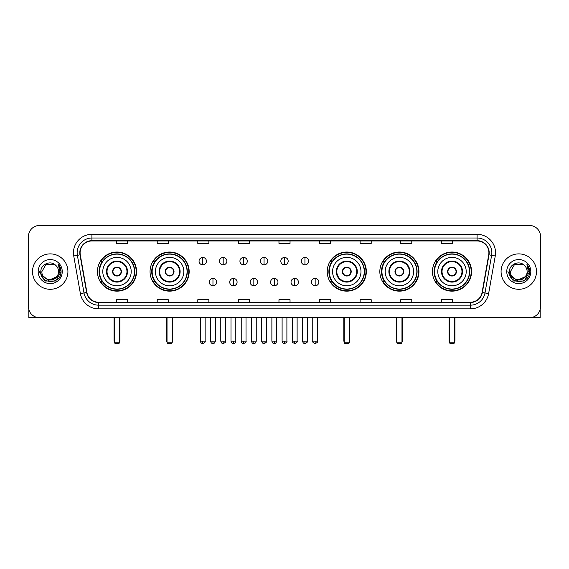 <?xml version="1.0" encoding="UTF-8"?>
<svg xmlns="http://www.w3.org/2000/svg" width="569" height="569" viewBox="0 0 569 569"><rect width="100%" height="100%" fill="white"/><g stroke="black" fill="none" stroke-linecap="round" stroke-linejoin="round"><path stroke-width="0.85" d="M432.447 271.584A19.552 19.552 0 0 0 451.999 291.143A19.552 19.552 0 0 0 471.559 271.584A19.552 19.552 0 0 0 451.999 252.031A19.552 19.552 0 0 0 432.447 271.584M379.836 271.584A19.552 19.552 0 0 0 399.388 291.143A19.552 19.552 0 0 0 418.948 271.584A19.552 19.552 0 0 0 399.388 252.031A19.552 19.552 0 0 0 379.836 271.584M327.225 271.584A19.552 19.552 0 0 0 346.777 291.143A19.552 19.552 0 0 0 366.329 271.584A19.552 19.552 0 0 0 346.777 252.031A19.552 19.552 0 0 0 327.225 271.584M150.052 271.584A19.552 19.552 0 0 0 169.612 291.143A19.552 19.552 0 0 0 189.164 271.584A19.552 19.552 0 0 0 169.612 252.031A19.552 19.552 0 0 0 150.052 271.584M97.441 271.584A19.552 19.552 0 0 0 117.001 291.143A19.552 19.552 0 0 0 136.553 271.584A19.552 19.552 0 0 0 117.001 252.031A19.552 19.552 0 0 0 97.441 271.584M102.136 281.548A17.895 17.895 0 0 1 102.136 261.626M154.747 281.548A17.895 17.895 0 0 1 154.747 261.626M331.912 281.548A17.895 17.895 0 0 1 331.912 261.626M384.523 281.548A17.895 17.895 0 0 1 384.523 261.626M437.134 281.548A17.895 17.895 0 0 1 437.134 261.626M28.45 236.533L28.45 306.634A11.067 11.067 0 0 0 39.517 317.708L529.483 317.708A11.067 11.067 0 0 0 540.55 306.634L540.55 236.533A11.067 11.067 0 0 0 529.483 225.466L39.517 225.466A11.067 11.067 0 0 0 28.45 236.533L28.45 306.634M32.511 271.584A17.71 17.71 0 0 0 50.221 289.294A17.71 17.71 0 0 0 67.924 271.584A17.71 17.71 0 0 0 50.221 253.881A17.71 17.71 0 0 0 32.511 271.584A17.71 17.71 0 0 0 50.221 289.294A17.71 17.71 0 0 0 67.924 271.584A17.71 17.71 0 0 0 50.221 253.881A17.71 17.71 0 0 0 32.511 271.584M501.076 271.584A17.71 17.71 0 0 0 518.779 289.294A17.71 17.71 0 0 0 536.489 271.584A17.71 17.71 0 0 0 518.779 253.881A17.71 17.71 0 0 0 501.076 271.584A17.71 17.71 0 0 0 518.779 289.294A17.71 17.71 0 0 0 536.489 271.584A17.71 17.71 0 0 0 518.779 253.881A17.71 17.71 0 0 0 501.076 271.584M80.101 252.771A11.807 11.807 0 0 1 91.908 240.964L477.092 240.964A11.807 11.807 0 0 1 488.721 254.82L482.085 292.452A11.807 11.807 0 0 1 470.456 302.21L98.544 302.21A11.807 11.807 0 0 1 86.915 292.452L80.279 254.82A11.807 11.807 0 0 1 80.101 252.771M79.809 252.771A12.098 12.098 0 0 0 79.994 254.869L86.63 292.502A12.098 12.098 0 0 0 98.544 302.502L470.456 302.502A12.098 12.098 0 0 0 482.37 292.502L489.006 254.869A12.098 12.098 0 0 0 477.092 240.666L91.908 240.666A12.098 12.098 0 0 0 79.809 252.771M73.742 255.972A18.45 18.45 0 0 1 91.908 234.321L477.092 234.321A18.45 18.45 0 0 1 495.258 255.972L488.622 293.604A18.45 18.45 0 0 1 470.456 308.853L98.544 308.853A18.45 18.45 0 0 1 80.378 293.604L73.742 255.972L77.377 255.332A14.758 14.758 0 0 1 91.908 238.013L477.092 238.013A14.758 14.758 0 0 1 491.623 255.332L484.987 292.964A14.758 14.758 0 0 1 470.456 305.162L98.544 305.162A14.758 14.758 0 0 1 84.013 292.964L77.377 255.332A14.758 14.758 0 0 1 77.149 252.771M529.483 225.466L39.517 225.466M39.517 317.708L529.483 317.708M540.55 306.634L540.55 236.533M482.37 292.502L484.987 292.964L491.623 255.332L495.258 255.972M278.966 240.964L278.966 243.461L290.034 243.461L290.034 240.964M238.383 240.964L238.383 243.461L249.45 243.461L249.45 240.964M197.799 240.964L197.799 243.461L208.866 243.461L208.866 240.964M157.215 240.964L157.215 243.461L168.282 243.461L168.282 240.964M116.631 240.964L116.631 243.461L127.698 243.461L127.698 240.964M319.55 240.964L319.55 243.461L330.617 243.461L330.617 240.964M360.134 240.964L360.134 243.461L371.201 243.461L371.201 240.964M400.718 240.964L400.718 243.461L411.785 243.461L411.785 240.964M441.302 240.964L441.302 243.461L452.369 243.461L452.369 240.964M290.034 302.21L290.034 299.714L278.966 299.714L278.966 302.21M249.45 302.21L249.45 299.714L238.383 299.714L238.383 302.21M208.866 302.21L208.866 299.714L197.799 299.714L197.799 302.21M168.282 302.21L168.282 299.714L157.215 299.714L157.215 302.21M127.698 302.21L127.698 299.714L116.631 299.714L116.631 302.21M330.617 302.21L330.617 299.714L319.55 299.714L319.55 302.21M371.201 302.21L371.201 299.714L360.134 299.714L360.134 302.21M411.785 302.21L411.785 299.714L400.718 299.714L400.718 302.21M452.369 302.21L452.369 299.714L441.302 299.714L441.302 302.21M56.608 276.947C52.184 282.928 41.445 279.102 41.878 271.584C41.366 282.345 59.069 282.345 58.557 271.584C59.069 282.345 41.366 282.345 41.878 271.584L46.046 264.365L54.389 264.365L55.684 265.289C50.563 259.926 40.712 264.343 40.804 271.584C39.866 284.457 60.734 284.799 61.075 272.21L61.089 271.584C61.061 268.853 60.15 266.448 58.365 264.379L59.802 271.584L56.608 276.947A8.336 8.336 0 0 0 58.557 271.584C59.069 282.345 41.366 282.345 41.878 271.584L46.046 264.365M58.557 271.584A8.336 8.336 0 0 0 55.684 265.289M57.142 276.498L48.443 280.439L41.06 274.294M38.187 271.584A12.027 12.027 0 0 0 50.221 283.618A12.027 12.027 0 0 0 62.249 271.584A12.027 12.027 0 0 0 50.221 259.556A12.027 12.027 0 0 0 38.187 271.584M58.365 264.379L61.089 271.904L60.584 268.291L61.089 271.904L60.584 268.291L61.089 271.904L58.443 264.471L61.089 271.904L58.443 264.471L61.089 271.584L55.655 281.008L44.78 281.008L39.346 271.584M58.443 264.471L61.089 271.911M28.82 309.472L28.82 317.708L71.616 317.708M102.79 271.584A14.204 14.204 0 0 1 117.001 257.38A14.204 14.204 0 0 1 131.204 271.584A14.204 14.204 0 0 1 117.001 285.794A14.204 14.204 0 0 1 102.79 271.584A14.204 14.204 0 0 0 117.001 285.794A14.204 14.204 0 0 0 131.204 271.584M107.036 271.584A9.965 9.965 0 0 0 117.001 281.548A9.965 9.965 0 0 0 126.958 271.584A9.965 9.965 0 0 0 117.001 261.626A9.965 9.965 0 0 0 107.036 271.584M102.356 261.626A17.71 17.71 0 0 0 102.356 281.548M134.448 271.584A17.454 17.454 0 0 0 117.001 254.137A17.454 17.454 0 0 0 99.547 271.584A17.454 17.454 0 0 0 117.001 289.038A17.454 17.454 0 0 0 134.448 271.584M112.57 271.584A4.424 4.424 0 0 0 117.001 276.015A4.424 4.424 0 0 0 121.425 271.584A4.424 4.424 0 0 0 117.001 267.16A4.424 4.424 0 0 0 112.57 271.584M136.183 271.584A19.182 19.182 0 0 1 100.599 281.548L102.377 281.548A17.689 17.689 0 0 0 128.701 284.849A17.689 17.689 0 0 0 128.701 258.319A17.689 17.689 0 0 0 102.377 261.626L100.599 261.626A19.182 19.182 0 0 1 136.183 271.584M112.712 270.481L112.861 270.481A4.282 4.282 0 0 1 121.133 270.481L120.905 270.481A4.061 4.061 0 0 1 117.001 275.645A4.061 4.061 0 0 1 113.096 270.481A4.061 4.061 0 0 1 120.905 270.481L121.282 270.481M121.282 272.693L121.133 272.693A4.282 4.282 0 0 1 112.861 272.693L112.712 272.693M114.412 317.708L114.412 342.794L119.582 342.794L119.582 317.708M114.412 342.794L115.151 343.534L118.843 343.534L119.582 342.794M155.408 271.584A14.204 14.204 0 0 1 169.612 257.38A14.204 14.204 0 0 1 183.815 271.584A14.204 14.204 0 0 1 169.612 285.794A14.204 14.204 0 0 1 155.408 271.584A14.204 14.204 0 0 0 169.612 285.794A14.204 14.204 0 0 0 183.815 271.584M159.647 271.584A9.965 9.965 0 0 0 169.612 281.548A9.965 9.965 0 0 0 179.569 271.584A9.965 9.965 0 0 0 169.612 261.626A9.965 9.965 0 0 0 159.647 271.584M154.967 261.626A17.71 17.71 0 0 0 154.967 281.548L153.21 281.548A19.182 19.182 0 0 0 188.794 271.584A19.182 19.182 0 0 0 153.21 261.626L154.988 261.626A17.689 17.689 0 0 1 181.312 258.319A17.689 17.689 0 0 1 181.312 284.849A17.689 17.689 0 0 1 154.988 281.548M187.059 271.584A17.454 17.454 0 0 0 169.612 254.137A17.454 17.454 0 0 0 152.158 271.584A17.454 17.454 0 0 0 169.612 289.038A17.454 17.454 0 0 0 187.059 271.584M165.181 271.584A4.424 4.424 0 0 0 169.612 276.015A4.424 4.424 0 0 0 174.036 271.584A4.424 4.424 0 0 0 169.612 267.16A4.424 4.424 0 0 0 165.181 271.584M165.323 270.481L165.472 270.481A4.282 4.282 0 0 1 173.744 270.481L173.517 270.481A4.061 4.061 0 0 1 169.612 275.645A4.061 4.061 0 0 1 165.707 270.481A4.061 4.061 0 0 1 173.517 270.481L173.894 270.481M173.894 272.693L173.517 272.693A4.061 4.061 0 0 1 165.707 272.693L165.323 272.693M173.517 272.693L173.744 272.693A4.282 4.282 0 0 1 165.472 272.693L165.707 272.693M167.03 317.708L167.03 342.794L172.194 342.794L172.194 317.708M167.03 342.794L167.763 343.534L171.454 343.534L172.194 342.794M332.573 271.584A14.204 14.204 0 0 1 346.777 257.38A14.204 14.204 0 0 1 360.981 271.584A14.204 14.204 0 0 1 346.777 285.794A14.204 14.204 0 0 1 332.573 271.584A14.204 14.204 0 0 0 346.777 285.794A14.204 14.204 0 0 0 360.981 271.584M336.82 271.584A9.965 9.965 0 0 0 346.777 281.548A9.965 9.965 0 0 0 356.742 271.584A9.965 9.965 0 0 0 346.777 261.626A9.965 9.965 0 0 0 336.82 271.584M332.14 261.626A17.71 17.71 0 0 0 332.14 281.548L330.383 281.548A19.182 19.182 0 0 0 365.967 271.584A19.182 19.182 0 0 0 330.383 261.626L332.161 261.626A17.689 17.689 0 0 1 358.484 258.319A17.689 17.689 0 0 1 358.484 284.849A17.689 17.689 0 0 1 332.161 281.548M364.231 271.584A17.454 17.454 0 0 0 346.777 254.137A17.454 17.454 0 0 0 329.33 271.584A17.454 17.454 0 0 0 346.777 289.038A17.454 17.454 0 0 0 364.231 271.584M342.353 271.584A4.424 4.424 0 0 0 346.777 276.015A4.424 4.424 0 0 0 351.208 271.584A4.424 4.424 0 0 0 346.777 267.16A4.424 4.424 0 0 0 342.353 271.584M342.488 270.481L342.645 270.481A4.282 4.282 0 0 1 350.917 270.481L350.682 270.481A4.061 4.061 0 0 1 346.777 275.645A4.061 4.061 0 0 1 342.872 270.481A4.061 4.061 0 0 1 350.682 270.481L351.066 270.481M351.066 272.693L350.682 272.693A4.061 4.061 0 0 1 342.872 272.693L342.488 272.693M350.682 272.693L350.917 272.693A4.282 4.282 0 0 1 342.645 272.693L342.872 272.693M344.195 317.708L344.195 342.794L349.359 342.794L349.359 317.708M344.195 342.794L344.935 343.534L348.626 343.534L349.359 342.794M385.185 271.584A14.204 14.204 0 0 1 399.388 257.38A14.204 14.204 0 0 1 413.592 271.584A14.204 14.204 0 0 1 399.388 285.794A14.204 14.204 0 0 1 385.185 271.584A14.204 14.204 0 0 0 399.388 285.794A14.204 14.204 0 0 0 413.592 271.584M389.431 271.584A9.965 9.965 0 0 0 399.388 281.548A9.965 9.965 0 0 0 409.353 271.584A9.965 9.965 0 0 0 399.388 261.626A9.965 9.965 0 0 0 389.431 271.584M384.751 261.626A17.71 17.71 0 0 0 384.751 281.548M416.842 271.584A17.454 17.454 0 0 0 399.388 254.137A17.454 17.454 0 0 0 381.941 271.584A17.454 17.454 0 0 0 399.388 289.038A17.454 17.454 0 0 0 416.842 271.584M394.964 271.584A4.424 4.424 0 0 0 399.388 276.015A4.424 4.424 0 0 0 403.819 271.584A4.424 4.424 0 0 0 399.388 267.16A4.424 4.424 0 0 0 394.964 271.584M418.578 271.584A19.182 19.182 0 0 1 382.994 281.548L384.772 281.548A17.689 17.689 0 0 0 411.095 284.849A17.689 17.689 0 0 0 411.095 258.319A17.689 17.689 0 0 0 384.772 261.626L382.994 261.626A19.182 19.182 0 0 1 418.578 271.584M395.106 270.481L395.256 270.481A4.282 4.282 0 0 1 403.528 270.481L403.293 270.481A4.061 4.061 0 0 1 399.388 275.645A4.061 4.061 0 0 1 395.483 270.481A4.061 4.061 0 0 1 403.293 270.481L403.677 270.481M403.677 272.693L403.293 272.693A4.061 4.061 0 0 1 395.483 272.693L395.106 272.693M403.293 272.693L403.528 272.693A4.282 4.282 0 0 1 395.256 272.693L395.483 272.693M396.806 317.708L396.806 342.794L401.97 342.794L401.97 317.708M396.806 342.794L397.546 343.534L401.237 343.534L401.97 342.794M437.796 271.584A14.204 14.204 0 0 1 451.999 257.38A14.204 14.204 0 0 1 466.21 271.584A14.204 14.204 0 0 1 451.999 285.794A14.204 14.204 0 0 1 437.796 271.584A14.204 14.204 0 0 0 451.999 285.794A14.204 14.204 0 0 0 466.21 271.584M442.042 271.584A9.965 9.965 0 0 0 451.999 281.548A9.965 9.965 0 0 0 461.964 271.584A9.965 9.965 0 0 0 451.999 261.626A9.965 9.965 0 0 0 442.042 271.584M437.362 261.626A17.71 17.71 0 0 0 437.362 281.548M469.453 271.584A17.454 17.454 0 0 0 451.999 254.137A17.454 17.454 0 0 0 434.552 271.584A17.454 17.454 0 0 0 451.999 289.038A17.454 17.454 0 0 0 469.453 271.584M447.575 271.584A4.424 4.424 0 0 0 451.999 276.015A4.424 4.424 0 0 0 456.43 271.584A4.424 4.424 0 0 0 451.999 267.16A4.424 4.424 0 0 0 447.575 271.584M471.189 271.584A19.182 19.182 0 0 1 435.605 281.548L437.383 281.548A17.689 17.689 0 0 0 463.707 284.849A17.689 17.689 0 0 0 463.707 258.319A17.689 17.689 0 0 0 437.383 261.626L435.605 261.626A19.182 19.182 0 0 1 471.189 271.584M447.718 270.481L447.867 270.481A4.282 4.282 0 0 1 456.139 270.481L455.904 270.481A4.061 4.061 0 0 1 451.999 275.645A4.061 4.061 0 0 1 448.095 270.481A4.061 4.061 0 0 1 455.904 270.481L456.288 270.481M456.288 272.693L455.904 272.693A4.061 4.061 0 0 1 448.095 272.693L447.718 272.693M455.904 272.693L456.139 272.693A4.282 4.282 0 0 1 447.867 272.693L448.095 272.693M449.418 317.708L449.418 342.794L454.588 342.794L454.588 317.708M449.418 342.794L450.157 343.534L453.849 343.534L454.588 342.794M202.742 257.458A3.691 3.691 0 0 0 199.05 261.143A3.691 3.691 0 0 0 202.742 264.834A3.691 3.691 0 0 0 206.433 261.143A3.691 3.691 0 0 0 202.742 257.458L202.742 264.834A3.691 3.691 0 0 0 206.433 261.143A3.691 3.691 0 0 0 202.742 257.458M223.183 257.458A3.691 3.691 0 0 0 219.492 261.143A3.691 3.691 0 0 0 223.183 264.834A3.691 3.691 0 0 0 226.867 261.143A3.691 3.691 0 0 0 223.183 257.458L223.183 264.834A3.691 3.691 0 0 0 226.867 261.143A3.691 3.691 0 0 0 223.183 257.458M243.617 257.458A3.691 3.691 0 0 0 239.933 261.143A3.691 3.691 0 0 0 243.617 264.834A3.691 3.691 0 0 0 247.309 261.143A3.691 3.691 0 0 0 243.617 257.458L243.617 264.834A3.691 3.691 0 0 0 247.309 261.143A3.691 3.691 0 0 0 243.617 257.458M264.059 257.458A3.691 3.691 0 0 0 260.367 261.143A3.691 3.691 0 0 0 264.059 264.834A3.691 3.691 0 0 0 267.75 261.143A3.691 3.691 0 0 0 264.059 257.458L264.059 264.834A3.691 3.691 0 0 0 267.75 261.143A3.691 3.691 0 0 0 264.059 257.458M284.5 257.458A3.691 3.691 0 0 0 280.809 261.143A3.691 3.691 0 0 0 284.5 264.834A3.691 3.691 0 0 0 288.191 261.143A3.691 3.691 0 0 0 284.5 257.458L284.5 264.834A3.691 3.691 0 0 0 288.191 261.143A3.691 3.691 0 0 0 284.5 257.458M304.941 257.458A3.691 3.691 0 0 0 301.25 261.143A3.691 3.691 0 0 0 304.941 264.834A3.691 3.691 0 0 0 308.633 261.143A3.691 3.691 0 0 0 304.941 257.458L304.941 264.834A3.691 3.691 0 0 0 308.633 261.143A3.691 3.691 0 0 0 304.941 257.458M212.962 278.412A3.691 3.691 0 0 0 209.271 282.103A3.691 3.691 0 0 0 212.962 285.794A3.691 3.691 0 0 0 216.654 282.103A3.691 3.691 0 0 0 212.962 278.412L212.962 285.794A3.691 3.691 0 0 0 216.654 282.103A3.691 3.691 0 0 0 212.962 278.412M233.404 278.412A3.691 3.691 0 0 0 229.712 282.103A3.691 3.691 0 0 0 233.404 285.794A3.691 3.691 0 0 0 237.088 282.103A3.691 3.691 0 0 0 233.404 278.412L233.404 285.794A3.691 3.691 0 0 0 237.088 282.103A3.691 3.691 0 0 0 233.404 278.412M253.838 278.412A3.691 3.691 0 0 0 250.154 282.103A3.691 3.691 0 0 0 253.838 285.794A3.691 3.691 0 0 0 257.529 282.103A3.691 3.691 0 0 0 253.838 278.412L253.838 285.794A3.691 3.691 0 0 0 257.529 282.103A3.691 3.691 0 0 0 253.838 278.412M274.279 278.412A3.691 3.691 0 0 0 270.588 282.103A3.691 3.691 0 0 0 274.279 285.794A3.691 3.691 0 0 0 277.971 282.103A3.691 3.691 0 0 0 274.279 278.412L274.279 285.794A3.691 3.691 0 0 0 277.971 282.103A3.691 3.691 0 0 0 274.279 278.412M294.721 278.412A3.691 3.691 0 0 0 291.029 282.103A3.691 3.691 0 0 0 294.721 285.794A3.691 3.691 0 0 0 298.412 282.103A3.691 3.691 0 0 0 294.721 278.412L294.721 285.794A3.691 3.691 0 0 0 298.412 282.103A3.691 3.691 0 0 0 294.721 278.412M315.162 278.412A3.691 3.691 0 0 0 311.471 282.103A3.691 3.691 0 0 0 315.162 285.794A3.691 3.691 0 0 0 318.846 282.103A3.691 3.691 0 0 0 315.162 278.412L315.162 285.794A3.691 3.691 0 0 0 318.846 282.103A3.691 3.691 0 0 0 315.162 278.412M540.18 309.472L540.18 317.708L497.384 317.708M527.122 271.584C527.634 282.345 509.931 282.345 510.443 271.584L514.611 264.365L522.954 264.365L524.241 265.289C519.127 259.926 509.276 264.343 509.369 271.584C508.43 284.457 529.298 284.799 529.639 272.21L529.654 271.584C529.625 268.853 528.715 266.448 526.93 264.379L528.366 271.584L525.173 276.947A8.336 8.336 0 0 0 527.122 271.584C527.634 282.345 509.931 282.345 510.443 271.584C509.931 282.345 527.634 282.345 527.122 271.584A8.336 8.336 0 0 0 524.241 265.289M525.173 276.947C520.749 282.928 510.009 279.102 510.443 271.584M525.706 276.498L517.008 280.439L509.625 274.294M506.751 271.584A12.027 12.027 0 0 0 518.779 283.618A12.027 12.027 0 0 0 530.813 271.584A12.027 12.027 0 0 0 518.779 259.556A12.027 12.027 0 0 0 506.751 271.584M526.93 264.379L529.654 271.904L529.149 268.291L529.654 271.904L529.149 268.291L529.654 271.904L527.008 264.471L529.654 271.904L527.008 264.471L529.654 271.584L524.22 281.008L513.345 281.008L507.911 271.584M527.008 264.471L529.654 271.911M477.092 234.321L477.092 240.666M77.377 255.332L79.994 254.869M98.544 308.853L98.544 302.502M470.456 302.502L470.456 308.853M80.378 293.604L86.63 292.502M489.006 254.869L491.623 255.332M91.908 234.321L91.908 240.666M484.987 292.964L488.622 293.604M127.513 271.584A10.512 10.512 0 0 0 117.001 261.071A10.512 10.512 0 0 0 106.481 271.584A10.512 10.512 0 0 0 117.001 282.103A10.512 10.512 0 0 0 127.513 271.584M114.049 317.708L114.049 340.582L114.412 340.582M119.582 340.582L119.952 340.582L119.952 317.708M180.124 271.584A10.512 10.512 0 0 0 169.612 261.071A10.512 10.512 0 0 0 159.092 271.584A10.512 10.512 0 0 0 169.612 282.103A10.512 10.512 0 0 0 180.124 271.584M166.66 317.708L166.66 340.582L167.03 340.582M172.194 340.582L172.563 340.582L172.563 317.708M357.296 271.584A10.512 10.512 0 0 0 346.777 261.071A10.512 10.512 0 0 0 336.265 271.584A10.512 10.512 0 0 0 346.777 282.103A10.512 10.512 0 0 0 357.296 271.584M343.825 317.708L343.825 340.582L344.195 340.582M349.359 340.582L349.729 340.582L349.729 317.708M409.908 271.584A10.512 10.512 0 0 0 399.388 261.071A10.512 10.512 0 0 0 388.876 271.584A10.512 10.512 0 0 0 399.388 282.103A10.512 10.512 0 0 0 409.908 271.584M396.437 317.708L396.437 340.582L396.806 340.582M401.97 340.582L402.34 340.582L402.34 317.708M462.519 271.584A10.512 10.512 0 0 0 451.999 261.071A10.512 10.512 0 0 0 441.487 271.584A10.512 10.512 0 0 0 451.999 282.103A10.512 10.512 0 0 0 462.519 271.584M449.048 317.708L449.048 340.582L449.418 340.582M454.588 340.582L454.951 340.582L454.951 317.708M202.742 341.137L200.345 341.137C200.765 342.844 201.561 343.64 202.742 343.534L202.742 341.137L205.139 341.137L205.139 317.708M223.183 341.137L220.779 341.137C221.199 342.844 222.002 343.64 223.183 343.534L223.183 341.137L225.58 341.137L225.58 317.708M243.617 341.137L241.22 341.137C241.64 342.844 242.444 343.64 243.617 343.534L243.617 341.137L246.021 341.137L246.021 317.708M264.059 341.137L261.662 341.137C262.081 342.844 262.878 343.64 264.059 343.534L264.059 341.137L266.456 341.137L266.456 317.708M284.5 341.137L282.103 341.137C282.523 342.844 283.319 343.64 284.5 343.534L284.5 341.137L286.897 341.137L286.897 317.708M304.941 341.137L302.544 341.137C302.957 342.844 303.761 343.64 304.941 343.534L304.941 341.137L307.338 341.137L307.338 317.708M212.962 341.137L210.566 341.137C210.978 342.844 211.782 343.64 212.962 343.534L212.962 341.137L215.359 341.137L215.359 317.708M233.404 341.137L231 341.137C231.419 342.844 232.223 343.64 233.404 343.534L233.404 341.137L235.801 341.137L235.801 317.708M253.838 341.137L251.441 341.137C251.861 342.844 252.657 343.64 253.838 343.534L253.838 341.137L256.242 341.137L256.242 317.708M274.279 341.137L271.882 341.137C272.302 342.844 273.099 343.64 274.279 343.534L274.279 341.137L276.676 341.137L276.676 317.708M294.721 341.137L292.324 341.137C291.833 341.898 292.637 342.702 294.721 343.534L294.721 341.137L297.118 341.137L297.118 317.708M315.162 341.137L312.758 341.137C312.274 341.898 313.071 342.702 315.162 343.534L315.162 341.137L317.559 341.137L317.559 317.708M114.049 340.582A2.952 2.952 0 0 0 114.412 342.012M119.582 342.012A2.952 2.952 0 0 0 119.952 340.582M166.66 340.582A2.952 2.952 0 0 0 167.03 342.012M172.194 342.012A2.952 2.952 0 0 0 172.563 340.582M343.825 340.582A2.952 2.952 0 0 0 344.195 342.012M349.359 342.012A2.952 2.952 0 0 0 349.729 340.582M396.437 340.582A2.952 2.952 0 0 0 396.806 342.012M401.97 342.012A2.952 2.952 0 0 0 402.34 340.582M449.048 340.582A2.952 2.952 0 0 0 449.418 342.012M454.588 342.012A2.952 2.952 0 0 0 454.951 340.582M200.345 341.137L200.345 317.708M205.139 341.137C205.622 341.898 204.826 342.702 202.742 343.534M220.779 341.137L220.779 317.708M225.58 341.137C226.064 341.898 225.267 342.702 223.183 343.534M241.22 341.137L241.22 317.708M246.021 341.137C246.505 341.898 245.708 342.702 243.617 343.534M261.662 341.137L261.662 317.708M266.456 341.137C266.946 341.898 266.143 342.702 264.059 343.534M282.103 341.137L282.103 317.708M286.897 341.137C287.388 341.898 286.584 342.702 284.5 343.534M302.544 341.137L302.544 317.708M307.338 341.137C307.822 341.898 307.025 342.702 304.941 343.534M210.566 341.137L210.566 317.708M215.359 341.137C214.94 342.844 214.143 343.64 212.962 343.534M231 341.137L231 317.708M235.801 341.137C235.381 342.844 234.577 343.64 233.404 343.534M251.441 341.137L251.441 317.708M256.242 341.137C255.822 342.844 255.019 343.64 253.838 343.534M271.882 341.137L271.882 317.708M276.676 341.137C276.257 342.844 275.46 343.64 274.279 343.534M292.324 341.137L292.324 317.708M297.118 341.137C297.601 341.898 296.805 342.702 294.721 343.534M312.758 341.137L312.758 317.708M317.559 341.137C318.043 341.898 317.246 342.702 315.162 343.534"/></g></svg>
